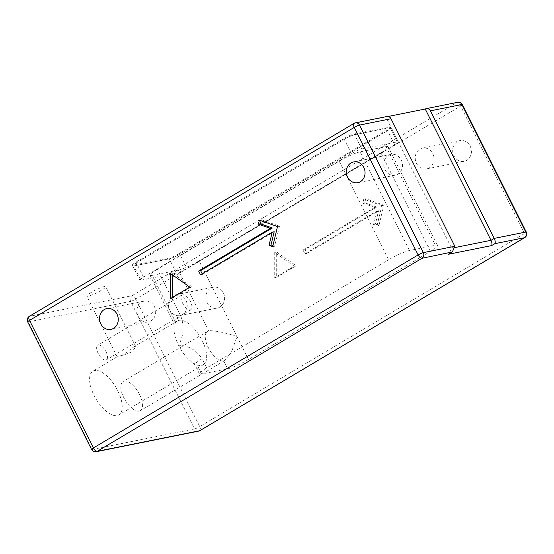 <?xml version="1.0" encoding="UTF-8"?>
<svg xmlns="http://www.w3.org/2000/svg" width="554" height="554" viewBox="0 0 554 554"><rect width="100%" height="100%" fill="white"/><g stroke="black" fill="none" stroke-linecap="round" stroke-linejoin="round"><path stroke-width="0.42" stroke-dasharray="2.77 2.08" d="M101.181 290.393A10.595 1.482 -26.6 0 1 86.784 296.12A10.595 1.482 -26.6 0 1 91.334 292.367A10.595 1.482 -26.6 0 1 105.731 286.633A10.595 1.482 -26.6 0 1 101.181 290.393M131.949 351.832C126.354 354.193 121.762 355.675 118.168 356.291C116.243 357.642 117.78 357.275 122.794 355.19L133.306 347.185L135.868 346.832L131.949 351.832M92.906 371.194A25.422 11.516 -120.7 0 1 117.711 390.674A25.422 11.516 -120.7 0 1 118.888 414.904A25.422 11.516 -120.7 0 1 94.083 395.418A25.422 11.516 -120.7 0 1 92.906 371.194L117.462 356.603L122.794 355.19M106.022 351.742A8.476 3.836 -120.7 0 1 106.41 359.816A8.476 3.836 -120.7 0 1 98.141 353.32A8.476 3.836 -120.7 0 1 97.753 345.246A8.476 3.836 -120.7 0 1 106.022 351.742M182.571 303.142A8.476 3.836 59.3 0 0 190.839 309.631A8.476 3.836 59.3 0 0 190.451 301.556A8.476 3.836 59.3 0 0 182.183 295.06A8.476 3.836 59.3 0 0 182.571 303.142M227.604 368.826L223.657 360.945A16.945 7.673 -120.7 0 1 208.269 347.524A16.945 7.673 -120.7 0 1 207.487 331.368A16.945 7.673 -120.7 0 1 208.629 330.932L178.201 270.165L152.205 275.386L175.763 322.435A25.422 11.516 -120.7 0 1 177.342 321.015A25.422 11.516 -120.7 0 1 202.148 340.495A25.422 11.516 -120.7 0 1 203.318 364.719A25.422 11.516 -120.7 0 1 197.016 364.878A25.422 11.516 -120.7 0 1 193.145 362.905A25.422 11.516 -120.7 0 1 178.513 345.239C183.658 336.084 184.447 326.438 180.874 316.299L157.315 269.244L339.173 161.166L388.576 259.819A16.945 2.375 -26.6 0 1 409.441 250.519L435.437 245.297A16.945 2.375 -26.6 0 1 437.605 245.429A16.945 2.375 -26.6 0 1 430.326 251.44L248.469 359.518A16.945 2.375 -26.6 0 1 227.604 368.826L201.608 374.04A16.945 2.375 -26.6 0 1 199.44 373.908A16.945 2.375 -26.6 0 1 206.718 367.904L388.576 259.819M139.587 394.538A16.945 7.673 -120.7 0 1 140.37 410.687A16.945 7.673 -120.7 0 1 123.833 397.703A16.945 7.673 -120.7 0 1 123.05 381.554A16.945 7.673 -120.7 0 1 139.587 394.538M223.657 360.945L224.966 360.412L231.669 351.568L237.015 336.638C227.223 332.961 211.614 329.824 208.629 330.932M384.982 169.628A10.595 9.328 -101.4 0 0 395.189 175.189A10.595 9.328 -101.4 0 0 401.221 159.974A10.595 9.328 -101.4 0 0 391.02 154.414A10.595 9.328 -101.4 0 0 384.982 169.628M138.181 316.313A10.595 9.328 -101.4 0 0 148.382 321.874A10.595 9.328 -101.4 0 0 154.414 306.66A10.595 9.328 -101.4 0 0 144.213 301.099A10.595 9.328 -101.4 0 0 138.181 316.313M432.729 153.652A10.595 9.328 78.6 0 1 426.698 168.859A10.595 9.328 78.6 0 1 416.497 163.298A10.595 9.328 78.6 0 1 422.529 148.091A10.595 9.328 78.6 0 1 432.729 153.652M470.152 146.138A10.595 9.328 78.6 0 1 464.12 161.346A10.595 9.328 78.6 0 1 453.913 155.785A10.595 9.328 78.6 0 1 459.945 140.578A10.595 9.328 78.6 0 1 470.152 146.138M185.929 300.33A10.595 9.328 78.6 0 1 179.898 315.545A10.595 9.328 78.6 0 1 169.69 309.984A10.595 9.328 78.6 0 1 175.722 294.776A10.595 9.328 78.6 0 1 185.929 300.33M223.345 292.817A10.595 9.328 78.6 0 1 217.313 308.031A10.595 9.328 78.6 0 1 207.113 302.47A10.595 9.328 78.6 0 1 213.145 287.256A10.595 9.328 78.6 0 1 223.345 292.817M276.681 277.325L296.175 265.775L276.688 252.042L276.681 277.325L274.708 277.72L294.209 266.169L296.175 265.775M376.699 207.03L304.977 249.66L306.854 253.413L378.576 210.783L375.39 224.01L379.012 225.298L383.853 205.215L365.73 198.775L364.761 202.792L376.699 207.03L374.726 207.431L303.003 250.055L304.977 249.66M394.697 144.899L387.565 130.647A8.476 1.191 153.4 0 0 391.2 127.642A8.476 1.191 -26.6 0 1 387.565 130.647L179.725 254.168A8.476 1.191 -26.6 0 1 169.295 258.822L133.839 265.941A8.476 1.191 -26.6 0 1 132.759 265.872A8.476 1.191 153.4 0 0 133.839 265.941L140.979 280.192A8.476 1.191 -26.6 0 1 139.899 280.13A8.476 1.191 -26.6 0 1 143.534 277.125L351.375 153.603A8.476 1.191 -26.6 0 1 361.804 148.95L397.26 141.831A8.476 1.191 -26.6 0 1 398.34 141.9A8.476 1.191 -26.6 0 1 394.697 144.899L186.864 268.427A8.476 1.191 -26.6 0 1 176.428 273.074L140.979 280.192M390.826 126.894A8.476 1.191 -26.6 0 1 387.184 129.899L179.351 253.42A8.476 1.191 -26.6 0 1 168.915 258.074L133.466 265.186A8.476 1.191 -26.6 0 1 132.385 265.124A8.476 1.191 -26.6 0 1 136.021 262.118L343.861 138.597A8.476 1.191 -26.6 0 1 354.29 133.943L389.746 126.824A8.476 1.191 -26.6 0 1 390.826 126.894L391.2 127.642A8.476 1.191 153.4 0 0 390.12 127.579A8.476 1.191 -26.6 0 1 391.2 127.642L398.34 141.9M361.804 148.95L354.671 134.698A8.476 1.191 153.4 0 0 344.235 139.345A8.476 1.191 -26.6 0 1 354.671 134.698L390.12 127.579L397.26 141.831M143.534 277.125L136.402 262.873A8.476 1.191 153.4 0 0 132.759 265.872A8.476 1.191 -26.6 0 1 136.402 262.873L344.235 139.345L351.375 153.603M176.428 273.074L169.295 258.822A8.476 1.191 153.4 0 0 179.725 254.168L186.864 268.427M388.029 116.492L385.861 116.929L451.614 248.22L449.072 253.884M409.441 250.519L360.038 151.858L386.034 146.644L435.437 245.297M360.038 151.858A16.945 2.375 153.4 0 0 339.173 161.166M157.315 269.244A16.945 2.375 153.4 0 0 150.037 275.255A16.945 2.375 153.4 0 0 152.205 275.386M178.201 270.165A16.945 2.375 153.4 0 0 199.066 260.865L248.469 359.518M430.326 251.44L380.923 152.779L199.066 260.865M380.923 152.779A16.945 2.375 153.4 0 0 388.202 146.775A16.945 2.375 153.4 0 0 386.034 146.644M425.25 109.02L456.766 102.691L132.025 295.697L29.611 316.265L354.352 123.258L385.861 116.929A4.238 3.733 78.6 0 1 386.907 116.527M172.301 297.512L172.301 298.281L191.795 286.73L172.308 273.004L170.341 273.399M191.795 286.73L189.828 287.124M172.301 298.281L170.327 298.675M172.308 273.004L172.308 274.784M202.175 273.773L202.473 274.368L200.506 274.763M272.907 245.644L274.632 246.26L279.472 226.171L261.349 219.737L261.107 220.741M261.349 219.737L259.383 220.132M279.472 226.171L277.506 226.572M274.632 246.26L272.665 246.655M202.473 274.368L274.195 231.745M201.608 374.04L197.016 364.878A16.945 2.375 -26.6 0 1 194.856 364.747A16.945 2.375 -26.6 0 1 202.127 358.736C196.241 349.983 188.367 345.481 178.513 345.239A25.422 11.516 -120.7 0 1 174.122 326.95A25.422 11.516 -120.7 0 1 175.763 322.435A16.945 2.375 -26.6 0 1 173.603 322.303A16.945 2.375 -26.6 0 1 173.596 322.303A16.945 2.375 -26.6 0 1 180.874 316.299M199.44 373.908L194.856 364.747L193.145 362.905M294.209 266.169L274.722 252.437L276.688 252.042M274.722 252.437L274.708 277.72M303.003 250.055L304.887 253.808L306.854 253.413M304.887 253.808L376.609 211.178L378.576 210.783M376.609 211.178L373.417 224.405L375.39 224.01M373.417 224.405L377.045 225.693L379.012 225.298M377.045 225.693L381.886 205.61L383.853 205.215M381.886 205.61L363.763 199.17L365.73 198.775M363.763 199.17L362.794 203.186L364.761 202.792M362.794 203.186L374.726 207.431M168.915 258.074L169.295 258.822L133.839 265.941L133.466 265.186M136.021 262.118L136.402 262.873L344.235 139.345L343.861 138.597M354.29 133.943L354.671 134.698L390.12 127.579L389.746 126.824M387.184 129.899L387.565 130.647L179.725 254.168L179.351 253.42M462.431 104.547A4.238 0.596 153.4 0 1 460.609 106.049L524.479 233.587L199.738 426.594L135.868 299.056L460.609 106.049A4.238 1.918 59.3 0 0 456.766 102.691A4.238 3.733 78.6 0 1 457.812 102.289M198.602 431.144A4.238 3.733 78.6 0 1 194.523 428.921L92.109 449.488L28.24 321.943L130.654 301.383L194.523 428.921A4.238 0.596 153.4 0 0 199.738 426.594A4.238 1.918 59.3 0 1 199.932 430.631M454.862 246.295L451.614 248.22L455.18 247.506M355.398 122.856A4.238 3.733 -101.4 0 0 354.352 123.258M29.32 316.369A4.238 1.918 -120.7 0 1 29.611 316.265A4.238 3.733 78.6 0 0 28.24 321.943A4.238 0.596 153.4 0 1 27.7 321.909M130.654 301.383A4.238 3.733 78.6 0 1 132.025 295.697A4.238 1.918 59.3 0 1 135.868 299.056A4.238 0.596 153.4 0 1 130.654 301.383M91.569 449.453A4.238 0.596 153.4 0 0 92.109 449.488A4.238 3.733 78.6 0 0 96.188 451.711M524.68 237.631A4.238 1.918 59.3 0 0 524.479 233.587A4.238 0.596 153.4 0 0 526.3 232.091M206.718 367.904L202.127 358.736M117.219 356.901L86.784 296.12M190.839 309.631L106.41 359.816M224.966 360.412L140.37 410.687M203.318 364.719L118.888 414.904M395.189 175.189L357.766 182.702M148.382 321.874L110.966 329.388M426.698 168.859L464.12 161.346M179.898 315.545L217.313 308.031M132.385 265.124L139.899 280.13M175.722 294.776L213.145 287.256M422.529 148.091L459.945 140.578M144.213 301.099L106.79 308.613M391.02 154.414L353.597 161.927M177.342 321.015L133.306 347.185M207.487 331.368L123.05 381.554M182.183 295.06L97.753 345.246M150.037 275.255L173.603 322.303L174.122 326.95M388.202 146.775L437.605 245.429M135.868 346.832L105.731 286.633"/><path stroke-width="0.83" d="M347.566 177.142A10.595 9.328 -101.4 0 0 357.766 182.702A10.595 9.328 -101.4 0 0 363.798 167.488A10.595 9.328 -101.4 0 0 353.597 161.927A10.595 9.328 -101.4 0 0 347.566 177.142M100.759 323.827A10.595 9.328 -101.4 0 0 110.966 329.388A10.595 9.328 -101.4 0 0 116.998 314.173A10.595 9.328 -101.4 0 0 106.79 308.613A10.595 9.328 -101.4 0 0 100.759 323.827M455.18 247.506L491.003 240.311L494.244 238.386L430.382 110.842A4.238 3.733 -101.4 0 0 426.296 108.619A4.238 3.733 -101.4 0 0 425.25 109.02L388.029 116.492M390.992 118.75L359.477 125.079A4.238 3.733 -101.4 0 0 355.398 122.856L386.907 116.527A4.238 3.733 78.6 0 1 390.992 118.75L454.862 246.295L452.32 251.959L421.975 258.303L97.234 451.309L199.648 430.742L524.389 237.735L494.847 243.67L491.599 245.602L448.269 254.3L451.517 252.368M198.623 271.017L200.506 274.763L272.229 232.14L269.036 245.367L272.665 246.655L277.506 226.572L259.383 220.132L258.413 224.148L270.345 228.387L198.623 271.017L200.596 270.622L202.175 273.773M189.828 287.124L170.341 273.399L170.327 298.675L189.828 287.124M491.599 245.602C492.25 244.432 492.049 242.673 491.003 240.311L425.25 109.02M452.32 251.959L448.269 254.3M526.3 232.091L462.431 104.547A4.238 4.238 0 0 0 457.812 102.289A4.238 3.733 78.6 0 1 461.891 104.512L525.76 232.057A4.238 3.733 -101.4 0 1 524.389 237.735A4.238 1.918 59.3 0 0 524.68 237.631A4.238 4.238 0 0 0 526.3 232.091A4.238 0.596 153.4 0 0 525.76 232.057L494.244 238.386C495.297 240.741 495.498 242.507 494.847 243.67M172.308 274.784L172.301 297.512M261.107 220.741L260.38 223.754L272.319 227.992L200.596 270.622M272.319 227.992L270.345 228.387M260.38 223.754L258.413 224.148M272.229 232.14L274.195 231.745L271.01 244.972L272.907 245.644M271.01 244.972L269.036 245.367M462.431 104.547A4.238 0.596 153.4 0 0 461.891 104.512L430.382 110.842M354.352 123.258A4.238 1.918 59.3 0 0 354.068 123.369A4.238 1.918 59.3 0 0 354.262 127.406L29.521 320.413L93.391 447.951L418.131 254.944L354.262 127.406A4.238 0.596 153.4 0 1 359.477 125.079L423.346 252.617L454.862 246.295M29.521 320.413A4.238 1.918 -120.7 0 1 29.32 316.369A4.238 4.238 0 0 0 27.7 321.909A4.238 0.596 153.4 0 1 29.521 320.413M423.346 252.617A4.238 0.596 153.4 0 0 418.131 254.944A4.238 1.918 59.3 0 0 421.975 258.303A4.238 3.733 78.6 0 0 423.346 252.617M91.569 449.453A4.238 4.238 0 0 0 96.188 451.711A4.238 3.733 78.6 0 0 97.234 451.309A4.238 1.918 -120.7 0 1 93.391 447.951A4.238 0.596 153.4 0 0 91.569 449.453L27.7 321.909M198.602 431.144A4.238 4.238 0 0 0 199.932 430.631A4.238 1.918 59.3 0 1 199.648 430.742A4.238 3.733 78.6 0 1 198.602 431.144L96.188 451.711M355.398 122.856A4.238 4.238 0 0 0 354.068 123.369L29.32 316.369M457.812 102.289L426.296 108.619M524.68 237.631L199.932 430.631"/></g></svg>
